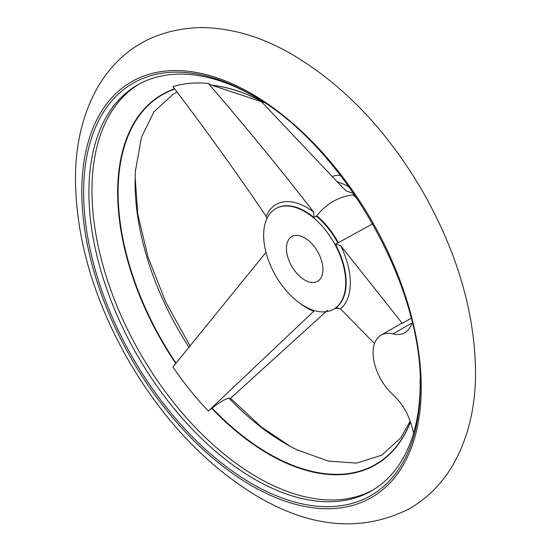 <?xml version="1.0" encoding="UTF-8"?>
<svg xmlns="http://www.w3.org/2000/svg" width="551" height="551" viewBox="0 0 551 551"><rect width="100%" height="100%" fill="white"/><g stroke="black" fill="none" stroke-linecap="round" stroke-linejoin="round"><path stroke-width="0.83" d="M251.525 485.617A240.016 138.57 -120 0 0 398.497 276.519A240.016 138.57 -120 0 0 104.545 106.804A240.016 138.57 -120 0 0 251.525 485.617M304.682 237.894A25.794 14.891 60 0 1 321.529 260.623A25.794 14.891 60 0 1 317.576 281.292A25.794 14.891 60 0 1 291.782 266.402A25.794 14.891 60 0 1 291.782 236.62A25.794 14.891 60 0 1 304.682 237.894M266.181 252.124L172.931 367.014A216.86 125.208 -120 0 0 208.333 411.053L212.094 408.057A213.389 123.204 -120 0 0 410.412 421.97M174.736 89.083A213.389 123.204 -120 0 0 176.086 363.185M135.587 169.281A213.072 123.018 -120 0 0 135.484 170.769A213.072 123.018 -120 0 0 135.181 177.422A213.072 123.018 -120 0 0 189.041 347.412M260.54 100.716L342.743 187.615L346.276 190.935L353.818 193.594M212.094 85.329A213.389 123.204 -120 0 1 263.963 102.507L212.094 85.329L208.333 83.497A216.86 125.208 -120 0 0 172.931 86.659C205.006 128.734 236.09 171.974 266.181 216.391L266.946 218.547M372.69 223.809L338.328 242.681A58.103 33.549 -120 0 0 316.701 215.778L313.912 217.507L313.739 212.142C279.591 168.138 244.458 125.256 208.333 83.497M316.701 215.778C326.585 203.574 338.686 196.631 352.984 194.944L354.245 194.221M138.948 84.186A234.237 135.236 -120 0 0 104.986 272.38A234.237 135.236 -120 0 0 257.592 477.4A234.237 135.236 -120 0 0 373.165 489.867M257.565 98.422A238.011 137.419 -120 0 0 248.646 93.202A238.011 137.419 -120 0 0 83.649 194.145A238.011 137.419 -120 0 0 251.945 483.744A238.011 137.419 -120 0 0 420.206 390.363A238.011 137.419 -120 0 0 420.144 380.025M258.756 99.166A234.237 135.236 -120 0 0 137.406 85.054A234.237 135.236 -120 0 0 101.501 272.752A234.237 135.236 -120 0 0 254.528 479.17A234.237 135.236 -120 0 0 371.643 490.769A234.237 135.236 -120 0 0 420.103 378.627M212.094 408.057C220.138 401.906 225.772 398.628 228.982 398.235L230.277 398.545L327.535 310.241M228.982 398.235A213.072 123.018 -120 0 0 290.535 446.51A213.072 123.018 -120 0 0 296.452 449.575A213.072 123.018 -120 0 0 297.76 450.215M412.238 322.803L392.98 333.92A38.687 22.336 -120 0 0 381.113 335.118L400.501 323.919L402.271 323.375L340.546 245.477L335.421 244.265L338.328 242.681M335.421 244.265A58.034 33.508 -120 0 1 335.421 308.147L340.546 308.891L374.535 343.569M381.113 335.118A38.687 22.336 -120 0 0 392.98 394.688A38.687 22.336 -120 0 1 407.995 415.743A62.807 36.263 -120 0 1 413.574 433.127M411.122 318.264L402.271 323.375M392.98 333.92A38.687 22.336 -120 0 0 404.861 332.721A38.687 22.336 -120 0 0 407.995 330.201A62.807 36.263 -120 0 0 412.286 322.989M208.333 411.053L313.739 311.287A61.498 35.505 -120 0 1 299.165 302.726M340.47 175.287A58.034 33.508 -120 0 0 332.783 176.265M357.434 198.945A58.034 33.508 -120 0 0 352.984 194.944M304.682 306.342A58.034 33.508 -120 0 0 333.692 309.214A58.034 33.508 -120 0 0 333.699 242.206A58.034 33.508 -120 0 0 275.665 208.698A58.034 33.508 -120 0 0 266.767 255.203A58.034 33.508 -120 0 0 304.682 306.342M211.742 408.339A213.705 123.383 -120 0 0 268.778 454.176A213.705 123.383 -120 0 0 410.474 422.135M174.571 88.863A213.705 123.383 -120 0 0 175.79 363.536M263.888 102.458A213.705 123.383 -120 0 0 211.742 85.164M313.739 212.142A61.498 35.505 -120 0 0 266.181 216.391M340.546 308.891A61.498 35.505 -120 0 0 340.546 245.477M313.912 217.507A58.034 33.508 -120 0 0 276.092 208.45A58.034 33.508 -120 0 0 275.879 208.574M349.313 187.175A58.034 33.508 -120 0 0 337.942 182.078M337.818 242.881A58.034 33.508 -120 0 0 316.308 216.123M335.497 308.174A58.103 33.549 -120 0 0 336.055 307.899M258.302 496.878C207.314 466.47 164.212 421.301 129.01 361.373C93.904 300.013 76.052 239.196 75.453 178.923C75.48 143.742 83.036 112.941 98.112 86.535C120.724 48.874 154.769 29.21 200.254 27.55C229.76 27.66 259.328 36.015 288.965 52.62C342.061 83.194 386.768 129.692 423.078 192.12C457.11 252.241 474.597 311.825 475.547 370.878C475.788 407.506 467.93 439.402 451.985 466.58C441.172 484.474 426.984 498.524 409.407 508.725C362.579 532.259 312.21 528.313 258.302 496.878M176.988 92.113L173.324 94.056L153.894 111.874L141.462 137.295L135.484 170.769M420.206 390.363C424.614 286.541 340.752 141.29 248.646 93.202M135.181 177.422L137.791 214.249L148.061 257.186L165.844 302.265L190.129 346.09M230.525 398.318L261.277 426.901L290.535 446.51M333.692 309.214L335.883 307.947M275.665 208.698L276.092 208.45M410.144 421.212L400.77 437.893L381.733 455.209L356.552 463.095L328.368 461.118L296.452 449.575M337.853 307.823L334.361 308.829"/></g></svg>
